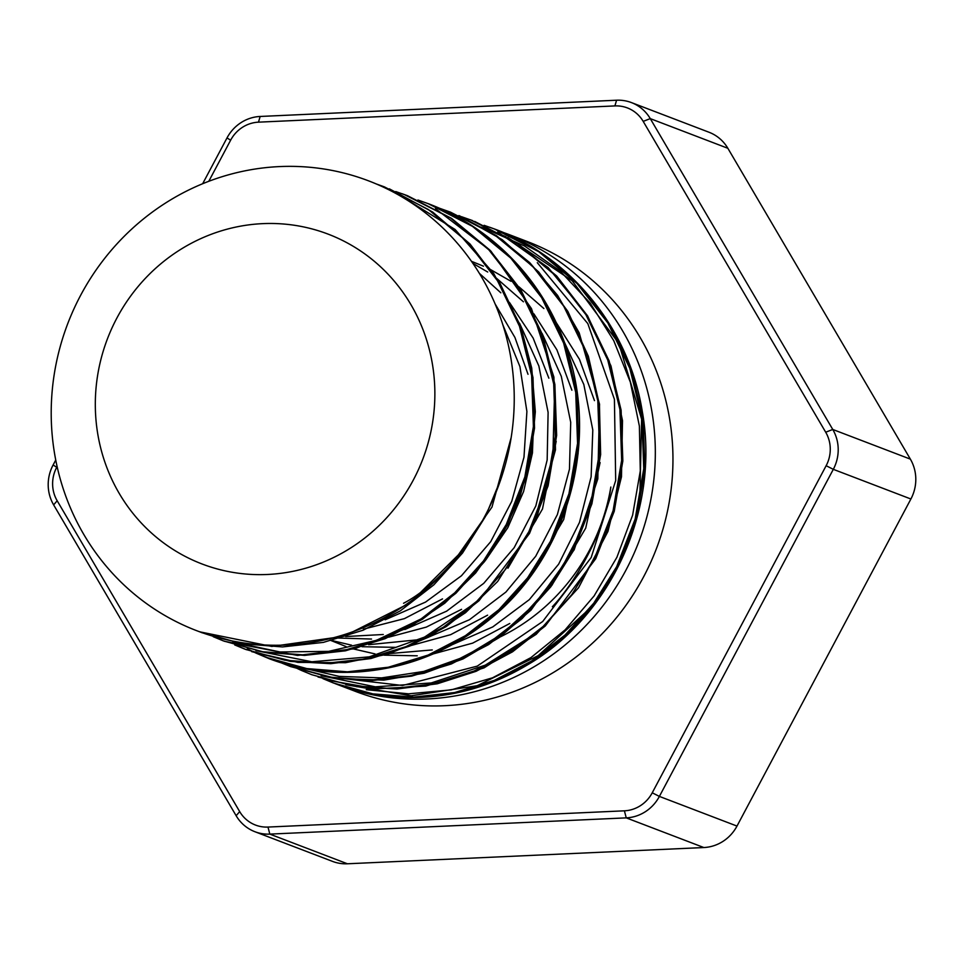 <?xml version="1.0" encoding="UTF-8"?>
<svg xmlns="http://www.w3.org/2000/svg" width="964" height="964" viewBox="0 0 964 964"><rect width="100%" height="100%" fill="white"/><g stroke="black" fill="none" stroke-linecap="round" stroke-linejoin="round"><path stroke-width="1.45" d="M395.686 193.366A240.783 230.143 -69.1 0 0 51.225 416.364A240.783 230.143 -69.1 0 0 401.265 607.706A240.783 230.143 -69.1 0 0 395.686 193.366M589.438 550.287A197.343 188.619 -69.1 0 1 499.882 637.084A197.343 188.619 -69.1 0 0 589.438 550.287A197.343 188.619 -69.1 0 0 610.827 487.049C604.886 534.695 572.218 586.016 552.348 606.742M503.136 232.42A240.783 230.143 110.9 0 1 509.799 234.842A240.783 230.143 110.9 0 1 638.771 541.937A240.783 230.143 110.9 0 1 337.81 684.657A240.783 230.143 110.9 0 1 336.303 684.066M55.743 460.045L53.104 464.997A40.127 38.355 -69.1 0 0 53.635 504.871L236.144 815.713A40.127 38.355 -69.1 0 0 254.954 831.739A40.127 38.355 -69.1 0 0 269.824 834.113L626.251 817.87A40.127 38.355 -69.1 0 0 659.388 796.409L833.306 469.335A40.127 38.355 -69.1 0 0 832.763 429.462L650.266 118.62A40.127 38.355 -69.1 0 0 631.444 102.594A40.127 38.355 -69.1 0 0 616.574 100.22L260.16 116.463A40.127 38.355 -69.1 0 0 227.01 137.924L202.657 183.738M208.778 181.304L230.637 140.19A33.704 32.222 110.9 0 1 258.485 122.163L614.899 105.92A33.704 32.222 110.9 0 1 643.193 121.38L825.702 432.221A33.704 32.222 110.9 0 1 826.148 465.708L652.242 792.794A33.704 32.222 110.9 0 1 624.395 810.82L267.98 827.064A33.704 32.222 110.9 0 1 239.687 811.604L57.177 500.762A33.704 32.222 110.9 0 1 56.731 467.275L57.105 466.564M631.444 102.594L709.046 132.261A40.127 38.355 110.9 0 1 727.856 148.287L910.365 459.129A40.127 38.355 110.9 0 1 910.896 499.003L736.99 826.076A40.127 38.355 110.9 0 1 703.841 847.537L347.426 863.78A40.127 38.355 110.9 0 1 332.556 861.406L254.954 831.739M509.799 234.842L527.428 241.59A240.783 230.143 110.9 0 1 656.4 548.685A240.783 230.143 110.9 0 1 355.451 691.393L337.81 684.657M347.932 243.277A176.569 168.772 110.9 0 1 352.017 547.118A176.569 168.772 110.9 0 1 95.328 406.808A176.569 168.772 110.9 0 1 347.932 243.277M495.749 229.468L484.109 225.323L494.568 229.046L538.731 251.688L577.026 283.5L607.862 322.976L629.805 368.381L641.928 417.689L643.747 468.685L635.143 519.102L616.659 566.687L593.752 603.199L565.073 634.987L531.586 661.003L494.339 680.367L454.598 692.562L413.677 697.117L372.899 693.875L333.592 683.054L322.952 678.656L333.448 682.994M489.736 227.263L495.882 229.504L539.985 252.219L578.292 284.019L609.079 323.482L630.998 368.899L643.145 418.183L644.904 469.167L636.361 519.584L617.816 567.121L595.017 603.548L566.495 635.252L533.128 661.184L496.062 680.62L456.502 692.863L415.713 697.514L375.056 694.526L335.858 683.898M470.408 219.792L516.825 243.374L555.095 275.198L585.871 314.65L607.766 360.066L619.9 409.339L621.659 460.31L613.092 510.703L594.571 558.24L571.688 594.74L543.069 626.528L509.594 652.483L472.384 671.896L432.691 684.091L391.794 688.645L351.029 685.5L311.77 674.704L301.166 670.329M300.539 670.04L291.827 665.895M474.649 221.407L518.584 244.229L556.71 276.041L587.305 315.553L609.115 360.885L621.093 410.098L622.84 460.973L614.261 511.245L595.74 558.686L545.275 625.985L512.523 651.821L476.132 671.306L437.222 683.801L397.048 689.007L356.885 686.717L318.012 676.981M450.453 212.128L494.58 234.83L532.899 266.594L563.675 306.094L585.666 351.498L597.813 400.807L599.596 451.815L591.04 502.232L572.483 549.793L549.625 586.341L520.958 618.093L487.447 644.097L450.236 663.521L410.507 675.656L369.574 680.223L328.796 677.041L289.525 666.172L278.235 661.485M459.864 215.972L502.232 239.687L538.707 271.969L567.832 311.384L588.353 356.246L599.427 404.675L600.644 454.562L591.896 503.786L573.701 550.275L550.806 586.787L522.127 618.551L488.64 644.579L451.393 663.943L411.664 676.126L370.742 680.705L329.965 677.463L285.585 664.618M428.209 203.669L417.93 200.006L428.341 203.717L472.505 226.383L510.824 258.159L541.635 297.659L563.615 343.039L575.725 392.372L577.569 443.368L568.941 493.785L550.42 541.382L527.549 577.894L498.894 609.658L465.419 635.686L428.137 655.062L388.335 667.233L347.414 671.824L306.745 668.57L267.546 657.725M267.45 657.689L257.545 653.616L267.45 657.689M439.704 208.32L450.345 212.092L439.692 208.32M428.088 203.621L473.842 226.926L512.125 258.738L542.925 298.201L564.796 343.63L576.93 392.926L578.725 443.874L570.17 494.255L551.625 541.816L528.766 578.267L500.232 610.007L466.95 635.891L429.956 655.207L390.408 667.486L349.486 672.269L308.673 669.426L269.498 658.822L256.147 653.158M255.894 653.038L247.278 648.76M404.061 194.439L450.598 218.033L488.856 249.857L519.668 289.321L541.551 334.725L553.697 384.021L555.481 434.981L546.889 485.386L528.38 532.935L505.473 569.447L476.831 601.247L443.344 627.239L406.097 646.615L366.38 658.81L325.458 663.34L284.669 660.147L245.338 649.326L234.698 644.916L245.386 649.338M401.88 193.656L407.483 195.704L451.622 218.418L489.977 250.182L520.765 289.67L542.72 335.086L554.866 384.383L556.65 435.403L548.106 485.82L529.549 533.369L479.048 600.717L446.272 626.528L409.857 646.025L370.935 658.52L330.736 663.678L290.55 661.4L251.676 651.628L297.888 662.389L345.618 662.69L388.155 654.05L428.606 637.168L465.552 612.682L497.653 581.485L536.117 520.102L555.481 449.863L553.914 377.165L531.465 308.601L490.893 251.098L435.463 208.67M246.543 649.736L235.626 645.217M376.237 183.943L384.335 186.859L428.45 209.574L466.769 241.362L497.557 280.837L519.476 326.254L531.622 375.538L533.393 426.534L524.85 476.939L506.293 524.488L483.434 561.012L454.791 592.776L421.292 618.755L384.106 638.18L344.401 650.351L303.491 654.893L262.726 651.748L223.455 640.927L213.225 636.698M224.455 641.301L297.466 655.424L354.897 648.7L409.387 627.202L444.778 603.211L475.662 572.941L500.906 537.442L519.644 497.858L531.26 455.502L535.333 411.749L531.718 368.055L520.572 325.953L493.725 273.463L455.129 229.504L389.336 188.836L432.643 212.044L470.095 244.061L500.099 283.524L521.404 328.664L532.996 377.563L534.538 428.052L525.874 477.891L507.486 524.958L484.627 561.482L455.924 593.234L422.437 619.262L385.202 638.65L345.461 650.808L304.54 655.387L263.762 652.158L223.287 640.867M403.555 603.259C422.389 593.499 442.331 575.689 463.407 549.829A240.783 230.143 -69.1 0 0 484.82 516.282A240.783 230.143 -69.1 0 0 501.184 478.264L485.446 516.523L462.539 553.023L433.872 584.823L400.373 610.827L363.127 630.203L323.398 642.386L282.476 646.928L241.687 643.711L198.753 631.48M463.407 549.829L410.001 602.97L343.907 636.276L271.836 646.446L199.765 631.842M537.285 262.678L587.811 323.615L614.417 399.301L615.695 480.53L591.185 557.505L542.708 621.491L477.252 666.124L402.53 685.476L326.639 676.644M480.928 227.167L483.615 228.022M484.555 228.335L524.561 246.025L560.229 271.137L590.209 303.154L613.767 340.69L630.36 382.19L639.385 426.136L640.289 470.962L632.625 515.15L616.912 557.276L594.089 595.969L565.121 629.866L530.959 657.593L492.568 677.8L451.248 689.875L408.591 693.827L366.236 689.682M502.871 324.82L519.921 366.609L526.898 411.495L523.982 457.213L511.727 501.401L490.688 541.696L461.455 575.761L425.546 602.09L385.142 619.792M519.572 323.265L538.84 365.934L548.106 412.399L547.166 459.961L535.827 505.919L514.161 547.697L483.723 583.353L446.597 611.188L404.868 629.504M383.262 634.505L345.654 636.541M542.202 333.652L561.301 376.322L570.712 422.292L569.471 469.167L557.373 514.571L535.695 556.276L505.895 592.065L469.432 619.731L427.944 637.385M419.376 639.626L368.634 644.687M564.47 342.389L583.81 384.443L592.8 430.016L591.125 476.831L579.497 522.392L558.638 564.169L529.296 599.656L492.773 626.913L451.393 645.049M432.258 649.929L389.42 653.568M420.919 618.996L376.382 640.349L328.591 651.375L279.934 651.965L232.782 641.964M554.577 391.107L552.878 456.237L534.96 519.078M473.83 603.994L424.57 637.084L369.32 656.846L311.878 661.774L255.954 650.64M581.497 530.176L560.747 569.796L533.682 605.043L501.172 634.553L464.154 656.954L423.774 671.426L381.611 677.897L339.232 676.391L298.238 666.883M533.996 634.541L485.302 665.136L431.245 682.946L375.358 686.826L321.132 675.716M480.807 227.106L483.542 227.986M484.47 228.287L506.1 236.686M507.594 237.361L572.194 280.813L618.792 343.389L641.626 419.171L639.795 499.219M589.185 609.043L538.177 655.641L477.168 685.717L411.194 695.767L345.871 684.741M825.702 432.221L832.763 429.462L910.365 459.129M727.856 148.287L650.266 118.62L643.193 121.38M826.148 465.708L833.306 469.335L910.896 499.003M652.242 792.794L659.388 796.409L736.99 826.076M624.395 810.82L626.251 817.87L703.841 847.537M267.98 827.064L269.824 834.113L347.426 863.78M239.687 811.604L236.144 815.713M57.177 500.762L53.635 504.871M56.731 467.275L53.104 464.997M230.637 140.19L227.01 137.924M258.485 122.163L260.16 116.463M614.899 105.92L616.574 100.22M511.197 437.415L491.989 507.064L450.803 565.603M495.147 303.973L514.921 337.448L528.019 374.297M533.923 413.423L532.441 452.959L523.597 491.519L507.799 527.682L485.699 560.06M442.512 598.897L404.398 618.635L363.344 629.203M479.397 273.39L500.834 292.803M509.474 302.479L533.152 338.087L548.865 378.177M556.192 441.295L542.491 508.98L507.932 568.23M461.551 609.32L426.341 627.094L388.721 637.18M371.538 639.048L338.051 638.023M472.902 263.377L487.712 272.029M495.207 277.126L523.44 301.804M533.899 313.842L556.915 349.86L571.881 390.203M578.099 453.574L563.699 519.524L529.549 577.219M487.591 615.165L450.694 634.649L410.941 645.567M395.758 647.35L362.018 646.711M351.607 645.205L330.17 640.108M471.492 261.328L483.446 266.185M489.857 269.185L511.041 281.307M518.969 286.826L543.877 308.528M556.216 322.554L579.497 359.379L594.475 400.614M600.102 462.575L585.714 528.139L551.745 585.522M509.763 623.491L472.673 643.121L432.716 654.05M417.243 655.809L384.142 655.159M375.032 653.905L353.547 648.965M346.076 646.567L330.037 640.144M290.67 666.63L281.958 663.124M268.595 658.195L267.414 657.737M429.546 204.163L428.353 203.705M407.483 195.728L406.29 195.27M202.404 632.878L201.211 632.432M384.335 186.859L376.225 183.943M199.668 631.818L201.139 632.384M406.483 195.355L395.758 191.559M213.261 636.71L223.455 640.927M472.734 220.66L461.672 216.755M301.226 670.341L311.77 674.704M269.498 658.822C298.358 669.643 328.326 673.993 359.391 671.848C408.459 668.185 452.562 650.17 491.7 617.804C567.121 555.842 599.355 443.283 567.133 350.028C554.143 310.89 532.791 277.499 503.075 249.869C481.47 229.938 457.032 214.731 429.727 204.235M290.465 666.558L336.291 678.487L383.841 680.126L424.232 673.209L463.057 658.918L499.039 637.686L531.007 610.128L574.17 549.805L597.813 478.867L599.536 404.181L579.183 332.845L557.59 295.382L529.73 262.642L496.484 235.734L458.9 215.55M328.387 680.343L376.575 688.814L425.751 686.103L484.073 667.871L536.225 634.3L578.545 587.763L607.959 531.417L621.479 476.819L622.503 420.653L610.995 365.971L587.498 315.722L548.179 267.594L497.786 231.926M334.99 683.572C361.536 693.67 389.119 698.31 417.725 697.502C456.647 696.249 493.243 685.368 527.513 664.847C611.272 616.044 659.918 509.402 642.325 411.688C629.311 329.543 571.797 257.846 495.882 229.504"/></g></svg>
